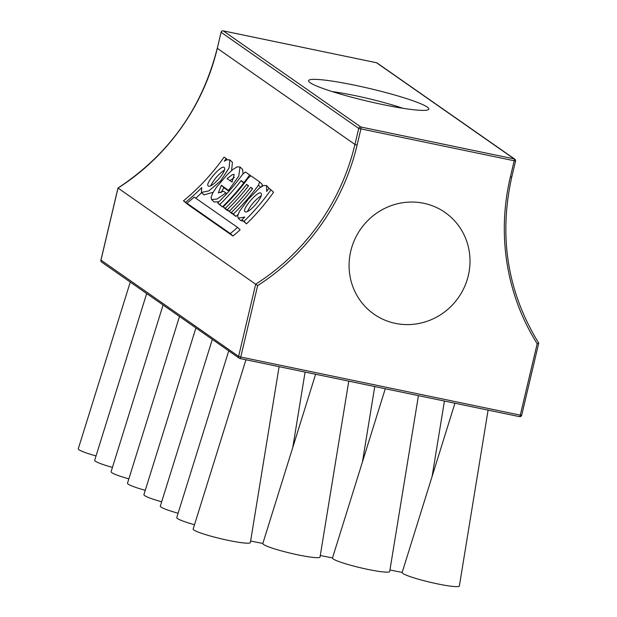 <?xml version="1.0" encoding="UTF-8"?>
<svg xmlns="http://www.w3.org/2000/svg" width="617" height="617" viewBox="0 0 617 617"><rect width="100%" height="100%" fill="white"/><g stroke="black" fill="none" stroke-linecap="round" stroke-linejoin="round"><path stroke-width="0.93" d="M332.208 91.586A52.592 5.46 -166.7 0 1 402.801 108.268M310.158 82.709A61.785 6.409 13.3 0 0 371.773 102.175A61.785 6.409 13.3 0 0 428.345 109.664A61.785 6.409 13.3 0 0 370.177 88.64A61.785 6.409 13.3 0 0 308.747 81.39A61.785 6.409 13.3 0 0 310.158 82.709M511.694 177.033L510.359 176.963A222.405 213.999 124.9 0 0 537.176 343.731L538.726 343.145L521.673 415.28L520.293 415.141A1.836 0.463 101.7 0 1 519.506 416.652A1.836 0.463 101.7 0 1 519.46 416.637L240.028 358.539M118.017 188.069A220.57 212.233 124.9 0 0 217.292 48.296L217.246 48.242C202.245 107.705 169.151 154.304 117.963 188.038L100.91 260.166A1.836 1.836 0 0 0 101.651 262.102A1.836 1.766 -55.1 0 1 100.957 260.227L118.017 188.069L255.669 284.221L238.609 356.379A1.836 1.766 124.9 0 0 239.936 358.516A1.836 0.463 -78.3 0 0 239.982 358.539A1.836 0.463 -78.3 0 0 240.761 357.027L238.609 356.379L100.98 260.135M537.176 343.731L520.293 415.141L240.761 357.027L257.644 285.617L255.669 284.221A220.57 212.233 -55.1 0 0 354.945 144.447L357.096 145.095L360.883 129.084A1.836 0.463 -78.3 0 0 360.891 127.017L223.238 30.873L376.501 62.733L514.154 158.885L360.891 127.017A1.836 1.766 124.9 0 0 358.732 128.436L515.48 161.022A1.836 1.766 124.9 0 0 514.154 158.885A1.836 0.463 101.7 0 1 514.146 160.944L510.359 176.963M468.326 275.544A62.032 59.687 -55.1 0 1 374.033 314.184A62.032 59.687 -55.1 0 1 360.606 229.154A62.032 59.687 -55.1 0 1 445.065 212.464A62.032 59.687 -55.1 0 1 468.326 275.544A62.032 59.687 -55.1 0 1 374.025 314.184A62.032 59.687 -55.1 0 1 360.613 229.146A62.032 59.687 -55.1 0 1 445.073 212.472A62.032 59.687 -55.1 0 1 468.326 275.544M186.951 203.263L230.342 233.573A216.891 208.693 124.9 0 0 237.537 227.388L194.147 197.078A216.891 208.693 -55.1 0 1 186.951 203.263L189.542 205.723L232.933 236.033L230.342 233.573M237.537 227.388L240.121 229.833A220.57 212.233 -55.1 0 1 232.933 236.033M242.674 174.225A216.891 208.693 -55.1 0 1 217.662 203.024L219.775 204.497A216.891 208.693 124.9 0 0 241.116 180.588L243.977 182.586A216.891 208.693 124.9 0 0 249.638 174.935L245.412 171.989L242.674 174.225M243.977 182.586L244.448 183.033M249.638 174.935L250.556 175.806M241.116 180.588L243.7 183.033A220.57 212.233 -55.1 0 1 222.344 206.934L217.662 203.024M244.185 183.372L243.7 183.033M219.775 204.497L222.344 206.934M228.622 190.352L238.756 176.123L240.013 166.991L237.021 166.906L232.694 169.621L227.364 174.472L216.613 187.059L212.834 192.866L211.091 197.27L211.577 199.553L216.96 199.06L225.907 192.944L223.493 191.255L218.318 192.928L221.333 185.254L229.231 190.923M232.077 182.108L227.079 178.614L232.601 174.526L234.205 174.518L232.077 182.108M234.421 177.318L230.048 180.681M221.333 185.254L223.902 187.691L220.94 192.743M225.907 192.944L226.717 193.715M228.961 191.231L223.902 187.691M218.989 201.728L214.145 201.998L211.577 199.553M240.013 166.983L242.604 169.451L243.059 173.732M250.918 175.83L248.173 178.066A216.891 208.693 -55.1 0 1 223.169 206.865L225.274 208.338A216.891 208.693 124.9 0 0 246.615 184.429L248.574 185.794A216.891 208.693 -55.1 0 1 227.233 209.711L229.347 211.184A216.891 208.693 124.9 0 0 250.687 187.267L252.646 188.64A216.891 208.693 -55.1 0 1 231.306 212.549L233.411 214.022A216.891 208.693 124.9 0 0 258.423 185.223L259.657 181.93L250.918 175.83M229.347 211.184L231.915 213.621L227.233 209.711M250.687 187.267L252.422 188.918M246.615 184.429L248.358 186.079M225.274 208.338L227.85 210.783L225.737 209.31L223.169 206.865M231.306 212.549L233.874 214.986L235.979 216.459L233.411 214.022M238.069 214.407A220.57 212.233 -55.1 0 1 235.979 216.459M259.703 181.984L262.248 184.39L261.816 186.403M266.652 191.401L266.606 185.563L263.613 185.478L259.279 188.2L248.319 199.191L239.427 211.446L237.684 215.842L238.17 218.133L244.741 217.061A216.891 208.693 -55.1 0 1 241.849 219.914L243.962 221.387A216.891 208.693 124.9 0 0 270.956 189.828L268.842 188.355A216.891 208.693 -55.1 0 1 266.652 191.401M260.798 193.09L260.898 193.175C264.762 195.844 247.702 215.194 244.903 211.492C241.679 209.433 258.114 190.36 260.798 193.09M243.962 221.387L246.53 223.832L241.849 219.914M270.956 189.828L273.547 192.288A220.57 212.233 -55.1 0 1 246.53 223.832M261.014 195.898C255.291 199.839 250.795 204.983 247.533 211.322M243.036 221.04L240.738 220.57L238.17 218.133M266.606 185.563L269.745 188.979M183.48 200.841L185.594 202.314A216.891 208.693 124.9 0 0 201.728 187.645L201.404 192.45L208.932 190.854L220.647 180.889L229.092 167.886L229.84 159.88L226.855 159.803L224.318 161.199A216.891 208.693 124.9 0 0 226.208 158.569L224.094 157.096A216.891 208.693 -55.1 0 1 183.48 200.841L188.185 204.775L185.594 202.314M224.033 167.415L224.141 167.5C227.997 170.161 210.945 189.512 208.137 185.817C204.913 183.75 221.349 164.677 224.033 167.415M226.208 158.569L227.326 159.633M229.84 159.88L232.432 162.348L231.599 170.523M213.181 192.249L203.972 194.895L201.404 192.45M201.659 192.689A220.57 212.233 -55.1 0 1 195.774 198.211M224.249 170.215C218.526 174.164 214.037 179.308 210.767 185.64M145.265 490.322A29.392 3.046 -166.7 0 1 127.511 483.173L179.501 316.475M418.434 395.644L389.697 571.519A29.392 3.046 -166.7 0 1 360.39 567.74A29.392 3.046 -166.7 0 1 332.486 557.992L385.27 388.749M488.093 410.128L459.364 586.003A29.392 3.046 -166.7 0 1 430.049 582.224A29.392 3.046 -166.7 0 1 402.153 572.476L454.937 403.233M161.677 501.783A29.392 3.046 -166.7 0 1 143.923 494.633L195.913 327.935M178.089 513.244A29.392 3.046 -166.7 0 1 160.335 506.094L212.325 339.404M96.036 455.932A29.392 3.046 -166.7 0 1 78.274 448.783L130.264 282.085M279.1 366.675L250.371 542.551A29.392 3.046 -166.7 0 1 221.056 538.772A29.392 3.046 -166.7 0 1 193.16 529.024L245.944 359.78M128.86 478.854A29.392 3.046 -166.7 0 1 111.099 471.712L163.089 305.014M112.448 467.393A29.392 3.046 -166.7 0 1 94.686 460.243L146.676 293.553M348.767 381.159L320.038 557.035A29.392 3.046 -166.7 0 1 290.723 553.256A29.392 3.046 -166.7 0 1 262.827 543.508L315.611 374.264M194.502 524.712A29.392 3.046 -166.7 0 1 176.747 517.563L228.737 350.865M262.857 543.4A29.392 3.046 -166.7 0 1 250.625 540.962M402.184 572.368A29.392 3.046 -166.7 0 1 389.959 569.931M332.517 557.884A29.392 3.046 -166.7 0 1 320.292 555.447M376.409 62.718A1.836 0.463 101.7 0 1 376.455 62.718A1.836 0.463 101.7 0 1 376.501 62.733A1.836 1.766 -55.1 0 1 377.134 63.011A1.836 1.836 0 0 0 376.455 62.718L223.192 30.85A1.836 0.463 -78.3 0 0 223.138 30.85M223.238 30.873A1.836 0.463 -78.3 0 0 223.192 30.85A1.836 1.836 0 0 0 221.033 32.231L221.079 32.285A1.836 1.766 -55.1 0 1 223.238 30.873M221.102 32.192L217.315 48.203M521.627 415.218L521.673 415.28A1.836 1.836 0 0 1 519.506 416.652L239.982 358.539A1.836 1.836 0 0 1 239.303 358.246L101.651 262.102M217.292 48.296L221.079 32.285L358.732 128.436L354.945 144.447L217.292 48.296M257.644 285.617A222.405 213.999 124.9 0 0 357.096 145.095M258.423 185.223L260.551 187.244M538.718 343.091C507.536 292.265 498.544 236.936 511.74 177.094L515.527 161.083A1.836 1.836 0 0 0 514.786 159.155L377.134 63.011M259.688 181.961L262.287 184.421M305.091 372.074L292.774 447.464M444.425 401.042L432.108 476.432M374.758 386.558L362.441 461.948"/></g></svg>
